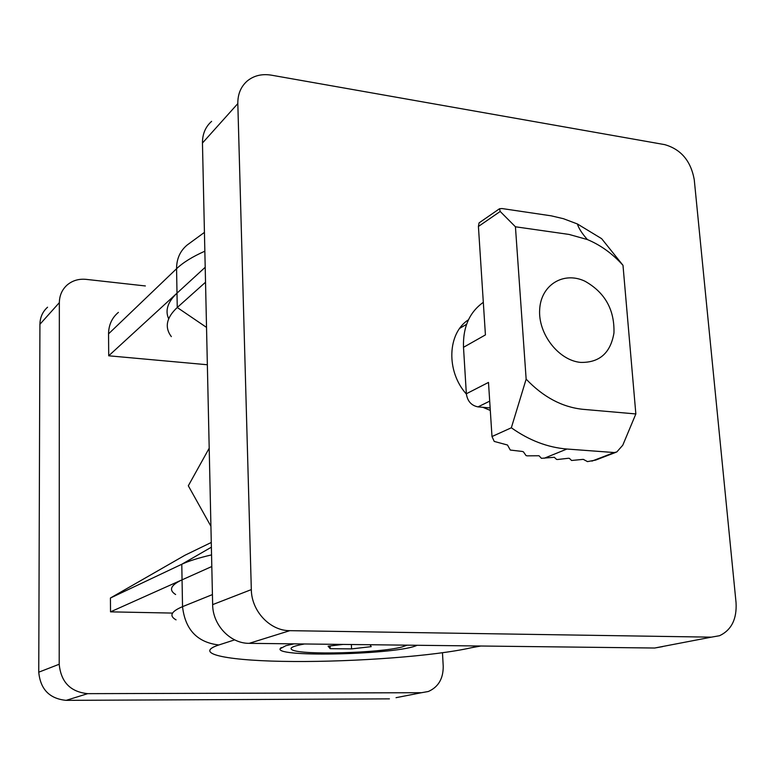 <?xml version="1.0" encoding="UTF-8"?>
<svg xmlns="http://www.w3.org/2000/svg" width="775" height="775" viewBox="0 0 775 775"><rect width="100%" height="100%" fill="white"/><g stroke="black" fill="none" stroke-linecap="round" stroke-linejoin="round"><path stroke-width="1.16" d="M580.669 362.409C599.472 362.787 610.574 352.983 613.955 332.988C614.643 309.709 604.946 292.437 584.883 281.18C563.696 271.105 540.979 284.774 539.681 309.351C537.918 333.802 558.62 360.482 580.669 362.409M601.632 238.661L577.394 223.965L563.435 218.705L551.287 215.847L501.997 208.543L499.488 208.756L500.195 211.468L515.433 226.784L569.083 234.438L587.392 239.562C600.644 245.103 612.512 253.687 622.993 265.312L601.632 238.661M490.139 407.921L478.02 406.885C471.355 405.577 467.461 401.208 466.347 393.768L488.492 382.414L491.989 436.538L511.345 427.781C529.122 440.384 547.644 447.466 566.932 449.025L614.197 452.542L616.793 451.97L622.771 445.218L635.849 413.947L622.993 265.312M635.849 413.947L582.819 409.307C562.137 407.127 543.246 397.071 526.148 379.13L515.433 226.784M466.347 393.768L463.498 347.307C462.849 327.205 469.456 312.209 483.319 302.327M463.498 347.307L485.421 334.907L478.417 226.465L479.066 222.89L499.4 208.824M526.148 379.13L511.345 427.781M615.834 452.338L595.665 460.088L587.498 461.609L583.294 459.352L571.582 460.486L569.393 458.354L568.317 458.277L557.661 459.498L556.586 459.42L554.29 457.279L541.434 458.316L539.012 455.758L527.145 455.845L526.031 455.564L523.416 451.835L522.292 451.447L510.299 450.052L507.489 445.015L494.237 441.43L491.989 436.538M205.201 267.278L177 293.153L177.252 307.501C166.373 317.643 164.407 327.36 171.333 336.621M207.351 364.754L108.713 355.793L177 293.153C167.71 301.94 164.92 310.494 168.659 318.806M206.528 327.399L177.252 307.501L205.53 282.226M662.625 646.621L654.652 648.026L249.182 643.337C230.301 643.589 212.679 625.008 212.65 604.626L202.459 143.026C202.42 134.017 205.472 126.79 211.623 121.346M468.478 319.765C447.349 333.173 445.964 371.361 466.366 394.068M482.835 407.292L490.304 410.421M460.04 327.912L460.553 327.844M237.818 103.598L251.323 589.601C251.478 611.146 270.068 630.869 289.831 630.666L711.334 637.157L719.539 635.723C731.445 630.075 736.947 619.08 736.056 602.717L694.255 179.693C690.883 160.997 681.022 149.304 664.688 144.625L271.357 75.165C261.94 73.644 253.9 75.582 247.244 80.987C240.86 86.616 237.722 94.153 237.818 103.598L202.459 143.026M417.076 645.275C399.202 654.468 275.483 657.733 280.114 648.743L285.849 645.711L293.948 643.851M211.807 566.515L182.057 579.836C170.645 585.164 168.504 590.056 175.625 594.512M343.093 644.422L328.087 646.176L330.189 648.685L351.559 648.898L371.215 646.65L370.082 644.732M407.233 645.158L401.915 646.989C379.353 653.131 301.746 655.262 292.311 649.915C288.726 648.074 292.785 646.098 304.478 643.977M330.082 645.943L330.189 648.685M351.375 644.519L351.559 648.898M211.381 547.198L181.786 564.258L110.428 598.009L110.525 611.853L182.057 579.836L181.786 564.258C188.587 561.042 198.507 557.923 211.556 554.89M172.544 613.083L110.525 611.853M211.275 542.471L184.963 555.239L110.428 598.009M396.044 697.684L421.532 692.705L87.691 693.654C70.457 691.901 60.963 682.107 59.2 664.243L59.346 302.628C59.472 295.449 62.087 289.559 67.183 284.968C72.492 280.531 78.817 278.661 86.151 279.368L145.371 285.956M421.532 692.705L428.323 691.503C438.34 687.076 443.31 678.658 443.222 666.258L442.477 652.85M108.713 355.793L108.548 333.86L176.564 268.722C183.026 262.541 192.452 256.699 204.852 251.197M118.41 312.364C111.958 317.779 108.674 324.948 108.548 333.86M209.202 448.202L188.315 485.789L210.916 526.264M389.428 698.856L66.146 700.358C49.532 698.721 40.397 689.324 38.75 672.187L59.2 664.243M38.75 672.187L39.922 324.289C40.068 317.363 42.615 311.666 47.556 307.21M478.417 226.465L500.195 211.468M489.703 401.14L478.02 406.885M614.197 452.542L591.916 461.115M566.932 449.025L544.302 458.219M711.334 637.157L654.652 648.026M251.323 589.601L212.65 604.626M289.831 630.666L249.182 643.337M234.66 639.859L218.831 644.974C191.076 654.11 230.407 661.191 293.483 661.492C356.374 661.898 435.114 656.008 471.287 647.745L480.878 646.011M471.287 647.745L478.911 645.992M218.831 644.974C197.276 642.427 185.177 629.649 182.532 606.66C171.072 611.494 168.911 615.893 176.051 619.855M212.428 594.58L182.532 606.66L182.057 579.836M66.146 700.358L87.691 693.654M39.922 324.289L59.346 302.628M204.435 232.393L187.172 245.016C180.129 250.897 176.593 258.802 176.564 268.722L177 293.153M459.73 328.329L466.598 324.289M577.394 223.965C578.663 228.276 581.996 233.469 587.392 239.562M281.218 647.561L280.114 648.743"/></g></svg>
